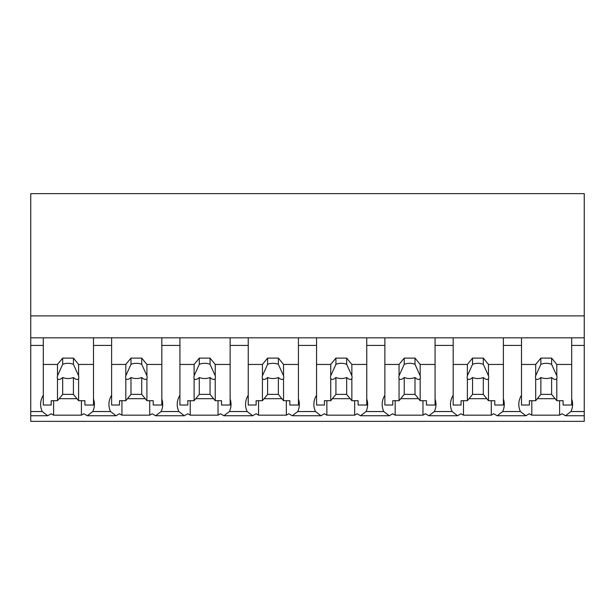 <?xml version="1.0" encoding="UTF-8"?>
<svg xmlns="http://www.w3.org/2000/svg" width="615" height="615" viewBox="0 0 615 615"><rect width="100%" height="100%" fill="white"/><g stroke="black" fill="none" stroke-linecap="round" stroke-linejoin="round"><path stroke-width="0.92" d="M584.25 337.827L584.25 421.352L30.75 421.352L30.75 345.438L43.304 345.438L43.304 337.827L584.25 337.827L584.25 315.895L30.75 315.895L30.75 345.438M584.25 315.895L584.25 193.648L30.75 193.648L30.75 315.895M584.25 411.535L570.981 411.535L565.516 415.74L562.018 413.749A32.495 22.978 -0 0 1 559.596 415.163L531.806 415.163A32.495 22.978 -0 0 1 529.384 413.749L525.887 415.74L497.204 415.74L493.699 413.749A32.495 22.978 -0 0 1 491.285 415.163L463.495 415.163A32.495 22.978 -0 0 1 461.073 413.749L457.568 415.74L428.886 415.74L425.388 413.749A32.495 22.978 -0 0 1 422.966 415.163L395.176 415.163A32.495 22.978 -0 0 1 392.762 413.749L389.257 415.74L360.575 415.74L357.077 413.749A32.495 22.978 -0 0 1 354.655 415.163L326.865 415.163A32.495 22.978 -0 0 1 324.443 413.749L320.945 415.74L292.263 415.74L288.758 413.749A32.495 22.978 -0 0 1 286.344 415.163L258.554 415.163A32.495 22.978 -0 0 1 256.132 413.749L252.634 415.74L223.952 415.74L220.447 413.749A32.495 22.978 -0 0 1 218.033 415.163L190.235 415.163A32.495 22.978 -0 0 1 187.821 413.749L184.316 415.74L155.633 415.74L152.136 413.749A32.495 22.978 -0 0 1 149.714 415.163L121.924 415.163A32.495 22.978 -0 0 1 119.502 413.749L116.004 415.74L87.322 415.74L83.825 413.749A32.495 22.978 -0 0 1 81.403 415.163L53.613 415.163A32.495 22.978 -0 0 1 51.191 413.749L47.693 415.74L30.75 415.74M43.304 395.237A32.495 22.978 180 0 0 40.613 404.386A32.495 22.978 180 0 0 42.22 411.535L47.693 415.74M30.75 337.827L43.304 337.827L43.304 364.449L57.487 364.449L62.669 358.115L73.423 358.115L78.597 364.449L93.503 364.449L93.503 337.827L93.503 345.438L111.615 345.438L111.615 337.827L111.615 364.449L125.806 364.449L130.98 358.115L141.734 358.115L146.916 364.449L161.822 364.449L161.822 337.827L161.822 345.438L179.926 345.438L179.926 337.827L179.926 364.449L194.117 364.449L199.291 358.115L210.053 358.115L215.227 364.449L230.133 364.449L230.133 337.827L230.133 345.438L248.245 345.438L248.245 337.827L248.245 364.449L262.428 364.449L267.602 358.115L278.364 358.115L283.538 364.449L298.444 364.449L298.444 337.827L298.444 345.438L316.556 345.438L316.556 337.827L316.556 364.449L330.739 364.449L335.921 358.115L346.675 358.115L351.857 364.449L366.755 364.449L366.755 337.827L366.755 345.438L384.867 345.438L384.867 337.827L384.867 364.449L399.058 364.449L404.232 358.115L414.994 358.115L420.168 364.449L435.074 364.449L435.074 337.827L435.074 345.438L453.178 345.438L453.178 337.827L453.178 364.449L467.369 364.449L472.543 358.115L483.305 358.115L488.479 364.449L503.385 364.449L503.385 337.827L503.385 345.438L521.497 345.438L521.497 337.827L521.497 364.449L535.68 364.449L540.862 358.115L551.617 358.115L556.79 364.449L571.696 364.449L571.696 337.827L571.696 345.438L584.25 345.438M53.613 400.711L53.613 415.163M81.403 400.711L81.403 415.163M59.148 398.681L76.944 398.681M111.615 395.237A32.495 22.978 180 0 0 108.924 404.386A32.495 22.978 180 0 0 110.539 411.535L92.788 411.535A32.495 22.978 180 0 0 94.403 404.386A32.495 22.978 180 0 0 93.503 399.027M92.788 411.535L87.322 415.74M570.981 411.535A32.495 22.978 180 0 0 572.596 404.386A32.495 22.978 180 0 0 571.696 399.027M521.497 395.237A32.495 22.978 180 0 0 518.806 404.386A32.495 22.978 180 0 0 520.413 411.535L525.887 415.74M531.806 400.711L531.806 415.163M559.596 400.711L559.596 415.163M537.341 398.681L555.137 398.681M520.413 411.535L502.67 411.535A32.495 22.978 180 0 0 504.285 404.386A32.495 22.978 180 0 0 503.385 399.027M110.539 411.535L116.004 415.74M121.924 400.711L121.924 415.163M149.714 400.711L149.714 415.163M127.459 398.681L145.255 398.681M179.926 395.237A32.495 22.978 180 0 0 177.235 404.386A32.495 22.978 180 0 0 178.85 411.535L161.107 411.535A32.495 22.978 180 0 0 162.714 404.386A32.495 22.978 180 0 0 161.822 399.027M161.107 411.535L155.633 415.74M178.85 411.535L184.316 415.74M190.235 400.711L190.235 415.163M218.033 400.711L218.033 415.163M195.77 398.681L213.566 398.681M248.245 395.237A32.495 22.978 180 0 0 245.554 404.386A32.495 22.978 180 0 0 247.161 411.535L229.418 411.535A32.495 22.978 180 0 0 231.025 404.386A32.495 22.978 180 0 0 230.133 399.027M229.418 411.535L223.952 415.74M247.161 411.535L252.634 415.74M258.554 400.711L258.554 415.163M286.344 400.711L286.344 415.163M264.089 398.681L281.885 398.681M316.556 395.237A32.495 22.978 180 0 0 313.865 404.386A32.495 22.978 180 0 0 315.48 411.535L297.729 411.535A32.495 22.978 180 0 0 299.344 404.386A32.495 22.978 180 0 0 298.444 399.027M297.729 411.535L292.263 415.74M315.48 411.535L320.945 415.74M326.865 400.711L326.865 415.163M354.655 400.711L354.655 415.163M332.4 398.681L350.196 398.681M384.867 395.237A32.495 22.978 180 0 0 382.176 404.386A32.495 22.978 180 0 0 383.791 411.535L366.04 411.535A32.495 22.978 180 0 0 367.655 404.386A32.495 22.978 180 0 0 366.755 399.027M366.04 411.535L360.575 415.74M383.791 411.535L389.257 415.74M395.176 400.711L395.176 415.163M422.966 400.711L422.966 415.163M400.711 398.681L418.507 398.681M453.178 395.237A32.495 22.978 180 0 0 450.495 404.386A32.495 22.978 180 0 0 452.102 411.535L434.359 411.535A32.495 22.978 180 0 0 435.966 404.386A32.495 22.978 180 0 0 435.074 399.027M434.359 411.535L428.886 415.74M452.102 411.535L457.568 415.74M463.495 400.711L463.495 415.163M491.285 400.711L491.285 415.163M469.03 398.681L486.826 398.681M502.67 411.535L497.204 415.74M78.597 364.449L78.597 375.788A10.755 7.611 180 0 1 78.805 377.256A10.755 7.611 180 0 1 78.597 378.725L78.597 400.711L84.901 400.711L84.901 405.024L93.503 405.024L93.503 364.449M57.487 364.449L57.487 375.788A10.755 7.611 180 0 0 57.287 377.256A10.755 7.611 180 0 0 57.487 378.725L57.487 400.711L51.191 400.711L51.191 405.024L43.304 405.024L43.304 364.449M57.487 375.788L62.669 364.334A10.755 7.611 0 0 1 73.423 364.334L73.423 358.115M62.669 358.115L62.669 364.334M78.597 375.788L73.423 364.334M78.597 378.725C77.421 379.993 75.691 379.586 73.423 377.502L73.423 394.376L78.597 400.711M57.487 400.711L62.669 394.376L73.423 394.376M57.487 378.725C58.679 379.993 60.401 379.586 62.669 377.502A10.755 7.611 180 0 0 73.423 377.502M62.669 377.502L62.669 394.376M146.916 364.449L146.916 375.788A10.755 7.611 180 0 1 147.116 377.256A10.755 7.611 180 0 1 146.916 378.725L146.916 400.711L153.212 400.711L153.212 405.024L161.822 405.024L161.822 364.449M125.806 364.449L125.806 375.788A10.755 7.611 180 0 0 125.598 377.256A10.755 7.611 180 0 0 125.806 378.725L125.806 400.711L119.502 400.711L119.502 405.024L111.615 405.024L111.615 364.449M125.806 375.788L130.98 364.334A10.755 7.611 0 0 1 141.734 364.334L141.734 358.115M130.98 358.115L130.98 364.334M146.916 375.788L141.734 364.334M146.916 378.725C145.732 379.993 144.002 379.586 141.734 377.502L141.734 394.376L146.916 400.711M125.806 400.711L130.98 394.376L141.734 394.376M125.806 378.725C126.99 379.993 128.712 379.586 130.98 377.502A10.755 7.611 180 0 0 141.734 377.502M130.98 377.502L130.98 394.376M215.227 364.449L215.227 375.788A10.755 7.611 180 0 1 215.427 377.256A10.755 7.611 180 0 1 215.227 378.725L215.227 400.711L221.523 400.711L221.523 405.024L230.133 405.024L230.133 364.449M194.117 364.449L194.117 375.788A10.755 7.611 180 0 0 193.91 377.256A10.755 7.611 180 0 0 194.117 378.725L194.117 400.711L187.813 400.711L187.813 405.024L179.926 405.024L179.926 364.449M194.117 375.788L199.291 364.334A10.755 7.611 0 0 1 210.053 364.334L210.053 358.115M199.291 358.115L199.291 364.334M215.227 375.788L210.053 364.334M215.227 378.725C214.043 379.993 212.321 379.586 210.053 377.502L210.053 394.376L215.227 400.711M194.117 400.711L199.291 394.376L210.053 394.376M194.117 378.725C195.301 379.993 197.031 379.586 199.291 377.502A10.755 7.611 180 0 0 210.053 377.502M199.291 377.502L199.291 394.376M283.538 364.449L283.538 375.788A10.755 7.611 180 0 1 283.746 377.256A10.755 7.611 180 0 1 283.538 378.725L283.538 400.711L289.842 400.711L289.842 405.024L298.444 405.024L298.444 364.449M262.428 364.449L262.428 375.788A10.755 7.611 180 0 0 262.228 377.256A10.755 7.611 180 0 0 262.428 378.725L262.428 400.711L256.132 400.711L256.132 405.024L248.245 405.024L248.245 364.449M262.428 375.788L267.602 364.334A10.755 7.611 0 0 1 278.364 364.334L278.364 358.115M267.602 358.115L267.602 364.334M283.538 375.788L278.364 364.334M283.538 378.725C282.354 379.993 280.632 379.586 278.364 377.502L278.364 394.376L283.538 400.711M262.428 400.711L267.602 394.376L278.364 394.376M262.428 378.725C263.612 379.993 265.342 379.586 267.602 377.502A10.755 7.611 180 0 0 278.364 377.502M267.602 377.502L267.602 394.376M351.857 364.449L351.857 375.788A10.755 7.611 180 0 1 352.057 377.256A10.755 7.611 180 0 1 351.857 378.725L351.857 400.711L358.153 400.711L358.153 405.024L366.755 405.024L366.755 364.449M330.739 364.449L330.739 375.788A10.755 7.611 180 0 0 330.539 377.256A10.755 7.611 180 0 0 330.739 378.725L330.739 400.711L324.443 400.711L324.443 405.024L316.556 405.024L316.556 364.449M330.739 375.788L335.921 364.334A10.755 7.611 0 0 1 346.675 364.334L346.675 358.115M335.921 358.115L335.921 364.334M351.857 375.788L346.675 364.334M351.857 378.725C350.673 379.993 348.943 379.586 346.675 377.502L346.675 394.376L351.857 400.711M330.739 400.711L335.921 394.376L346.675 394.376M330.739 378.725C331.931 379.993 333.653 379.586 335.921 377.502A10.755 7.611 180 0 0 346.675 377.502M335.921 377.502L335.921 394.376M420.168 364.449L420.168 375.788A10.755 7.611 180 0 1 420.368 377.256A10.755 7.611 180 0 1 420.168 378.725L420.168 400.711L426.464 400.711L426.464 405.024L435.074 405.024L435.074 364.449M399.058 364.449L399.058 375.788A10.755 7.611 180 0 0 398.851 377.256A10.755 7.611 180 0 0 399.058 378.725L399.058 400.711L392.754 400.711L392.754 405.024L384.867 405.024L384.867 364.449M399.058 375.788L404.232 364.334A10.755 7.611 0 0 1 414.994 364.334L414.994 358.115M404.232 358.115L404.232 364.334M420.168 375.788L414.994 364.334M420.168 378.725C418.984 379.993 417.262 379.586 414.994 377.502L414.994 394.376L420.168 400.711M399.058 400.711L404.232 394.376L414.994 394.376M399.058 378.725C400.242 379.993 401.964 379.586 404.232 377.502A10.755 7.611 180 0 0 414.994 377.502M404.232 377.502L404.232 394.376M488.479 364.449L488.479 375.788A10.755 7.611 180 0 1 488.687 377.256A10.755 7.611 180 0 1 488.479 378.725L488.479 400.711L494.783 400.711L494.783 405.024L503.385 405.024L503.385 364.449M467.369 364.449L467.369 375.788A10.755 7.611 180 0 0 467.169 377.256A10.755 7.611 180 0 0 467.369 378.725L467.369 400.711L461.073 400.711L461.073 405.024L453.178 405.024L453.178 364.449M467.369 375.788L472.543 364.334A10.755 7.611 0 0 1 483.305 364.334L483.305 358.115M472.543 358.115L472.543 364.334M488.479 375.788L483.305 364.334M488.479 378.725C487.295 379.993 485.573 379.586 483.305 377.502L483.305 394.376L488.479 400.711M467.369 400.711L472.543 394.376L483.305 394.376M467.369 378.725C468.553 379.993 470.283 379.586 472.543 377.502A10.755 7.611 180 0 0 483.305 377.502M472.543 377.502L472.543 394.376M556.79 364.449L556.79 375.788A10.755 7.611 180 0 1 556.998 377.256A10.755 7.611 180 0 1 556.79 378.725L556.79 400.711L563.094 400.711L563.094 405.024L571.696 405.024L571.696 364.449M535.68 364.449L535.68 375.788A10.755 7.611 180 0 0 535.481 377.256A10.755 7.611 180 0 0 535.68 378.725L535.68 400.711L529.384 400.711L529.384 405.024L521.497 405.024L521.497 364.449M535.68 375.788L540.862 364.334A10.755 7.611 0 0 1 551.617 364.334L551.617 358.115M540.862 358.115L540.862 364.334M556.79 375.788L551.617 364.334M556.79 378.725C555.614 379.993 553.884 379.586 551.617 377.502L551.617 394.376L556.79 400.711M535.68 400.711L540.862 394.376L551.617 394.376M535.68 378.725C536.872 379.993 538.594 379.586 540.862 377.502A10.755 7.611 180 0 0 551.617 377.502M540.862 377.502L540.862 394.376M42.22 411.535L30.75 411.535M584.25 415.74L565.516 415.74"/></g></svg>
